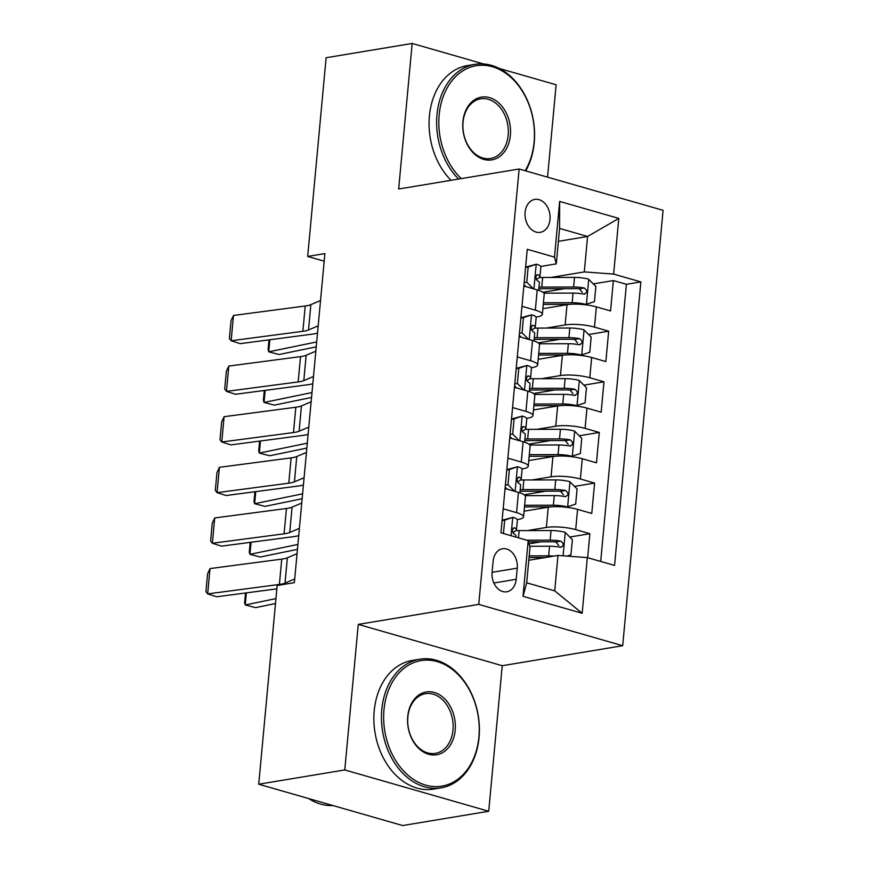 <?xml version="1.0" encoding="UTF-8"?>
<svg xmlns="http://www.w3.org/2000/svg" width="869" height="869" viewBox="0 0 869 869"><rect width="100%" height="100%" fill="white"/><g stroke="black" fill="none" stroke-linecap="round" stroke-linejoin="round"><path stroke-width="1.3" d="M525.104 212.297A16.696 12.405 80.6 0 0 540.279 232.338A16.696 12.405 80.6 0 0 550.001 219.444A16.696 12.405 80.6 0 0 534.815 199.403A16.696 12.405 80.6 0 0 525.104 212.297M547.546 177.157L556.117 84.771L499.164 68.423M622.693 645.71L663.08 210.32L519.13 168.999L478.743 604.389L622.693 645.71L502.228 665.708L358.267 624.398L344.765 769.945L488.726 811.266L502.228 665.708M488.726 811.266L402.673 825.55L258.723 784.229L344.765 769.945M587.661 557.692L589.888 533.696L569.825 537.031M541.039 541.811L529.036 543.798M524.083 511.2L548.241 507.192A20.867 4.649 5.3 0 1 577.57 509.375L591.767 513.449L594.592 483.077L574.518 486.401M545.732 491.181L524.137 494.765M528.786 460.57L552.934 456.562A20.867 4.649 -174.7 0 1 582.263 458.745L596.471 462.819L599.284 432.447L579.21 435.782M550.425 440.561L528.83 444.146M533.479 409.951L557.637 405.942A20.867 4.649 -174.7 0 1 586.966 408.115L601.163 412.199L603.977 381.817L583.914 385.152M555.128 389.931L533.523 393.516M538.172 359.321L562.33 355.312A20.867 4.649 -174.7 0 1 591.659 357.496L605.856 361.569L608.68 331.187L588.606 334.522M559.821 339.301L538.226 342.886M521.976 306.301L535.337 310.146A20.867 4.649 5.3 0 1 542.343 314.35A20.867 4.649 5.3 0 1 537.14 316.892L536.054 317.076M517.272 356.931L530.644 360.765A20.867 4.649 5.3 0 1 537.65 364.98A20.867 4.649 5.3 0 1 532.436 367.522L531.361 367.696M512.58 407.561L525.951 411.395A20.867 4.649 5.3 0 1 532.958 415.61A20.867 4.649 5.3 0 1 527.744 418.152L526.657 418.326M507.876 458.18L521.248 462.026A20.867 4.649 5.3 0 1 528.254 466.24A20.867 4.649 5.3 0 1 523.04 468.771L521.965 468.956M258.723 784.229L277.157 585.521L294.363 582.664L324.887 253.585L307.68 256.442L324.191 261.189M516.219 579.286L517.251 568.152A16.174 12.014 80.6 0 0 502.543 548.741A16.174 12.014 80.6 0 0 493.125 561.233L492.093 572.367A16.174 12.014 80.6 0 0 506.801 591.778A16.174 12.014 80.6 0 0 516.219 579.286L493.864 583.001M556.29 263.872L554.498 257.115L527.255 249.294L500.957 532.806L528.189 540.627L529.992 547.383L526.701 582.817L554.715 590.855L557.996 555.421L587.325 557.605L614.568 565.415L640.866 281.904L613.633 274.093L584.305 271.91L587.585 236.466L559.571 228.428L556.29 263.872L540.746 266.446M554.498 257.115L559.658 201.423L618.793 218.401L613.633 274.093M587.325 557.605L582.165 613.286L523.029 596.319L528.189 540.627M546.232 328.08L565.143 324.93A20.867 4.649 5.3 0 1 594.483 327.113L608.68 331.187M542.875 308.691L567.022 304.682L565.143 324.93M541.539 378.699L560.451 375.56A20.867 4.649 5.3 0 1 589.779 377.743L603.977 381.817M536.836 429.329L555.758 426.19A20.867 4.649 5.3 0 1 585.087 428.374L599.284 432.447M532.143 479.96L551.055 476.82A20.867 4.649 5.3 0 1 580.383 478.993L594.592 483.077M503.184 508.81L516.555 512.645A20.867 4.649 5.3 0 1 523.562 516.859A20.867 4.649 5.3 0 1 518.348 519.401L517.272 519.586M527.45 530.579L546.362 527.44A20.867 4.649 5.3 0 1 575.691 529.623L589.888 533.696M600.696 561.439L626.408 284.304L613.373 280.568L593.299 283.891M567.022 304.682A20.867 4.649 -174.7 0 1 596.351 306.866L610.559 310.939L613.373 280.568M505.063 488.563L518.435 492.397A20.867 4.649 5.3 0 1 525.441 496.612L523.562 516.859M528.254 466.24L530.133 445.982A20.867 4.649 -174.7 0 0 523.127 441.767L509.755 437.933M532.958 415.61L534.837 395.362A20.867 4.649 -174.7 0 0 527.831 391.148L514.459 387.302M537.65 364.98L539.53 344.732A20.867 4.649 -174.7 0 0 532.523 340.518L519.151 336.683M542.343 314.35L544.222 294.102A20.867 4.649 -174.7 0 0 537.216 289.888L523.844 286.053M528.786 560.266L557.996 555.421M483.642 63.969L412.167 43.45L326.114 57.734L307.68 256.442M412.167 43.45L398.665 189.007L519.13 168.999M358.267 624.398L478.743 604.389M558.376 241.321L587.585 236.466L618.793 218.401M550.924 277.45L584.305 271.91M564.524 288.671L542.919 292.256M626.408 284.304L640.866 281.904M526.701 582.817L523.029 596.319M554.715 590.855L582.165 613.286M559.658 201.423L559.571 228.428M294.71 578.982L285.021 583.099A26.081 5.811 5.3 0 1 279.394 584.435L207.669 593.896L216.75 596.775L276.842 588.856M502.119 520.249L512.938 517.327A13.817 3.085 5.3 0 1 517.381 520.064L516.49 529.688A13.817 3.085 -174.7 0 0 514.535 527.852L513.927 527.776M297.057 553.662L287.367 557.789A26.081 5.811 5.3 0 1 281.741 559.125L210.016 568.576L207.669 593.896L205.92 591.593L207.561 573.877L210.016 568.576M512.938 517.327L504.683 520.162L503.444 533.523M512.873 532.784L516.034 530.372A13.817 3.085 -174.7 0 0 516.49 529.688M513.318 528.059L514.535 527.852C511.917 528.928 511.732 530.948 513.97 533.935A13.817 3.085 5.3 0 1 515.925 535.76L515.806 537.075M504.683 520.162L502.086 520.585M567.12 556.095L570.976 554.78L572.378 539.584L565.067 532.295A13.817 3.085 -174.7 0 0 551.033 530.535L519.162 530.601A39.898 8.896 -174.7 0 0 515.675 530.655M553.933 556.095A13.817 3.085 -174.7 0 0 548.676 555.856L529.199 555.888M246.372 592.875L245.254 604.954L275.94 598.622M245.514 592.984L244.602 602.814L245.254 604.954L255.573 607.637L275.484 603.531M545.504 557.496L529.047 557.529M529.688 546.275L549.577 546.232A13.817 3.085 5.3 0 1 560.277 547.22C564.024 545.96 564.209 543.94 560.831 541.148A13.817 3.085 -174.7 0 0 550.142 540.16L526.712 540.203M528.515 541.832L552.651 541.789A7.039 1.575 5.3 0 1 555.878 541.963L558.8 545.45M560.277 547.22L561.255 547.242M383.989 709.734A63.633 47.295 80.6 0 0 425.723 785.131A63.633 47.295 80.6 0 0 478.917 736.988A63.633 47.295 80.6 0 0 437.183 661.602A63.633 47.295 80.6 0 0 383.989 709.734M479.058 737.488A65.197 48.458 -99.4 0 1 441.104 787.846A65.197 48.458 -99.4 0 1 381.795 709.571A65.197 48.458 -99.4 0 1 419.749 659.213A65.197 48.458 -99.4 0 1 479.058 737.488M407.724 716.556A31.816 23.648 -99.4 0 1 434.326 692.484A31.816 23.648 -99.4 0 1 455.193 730.177A31.816 23.648 -99.4 0 1 428.591 754.249A31.816 23.648 -99.4 0 1 407.724 716.556M452.988 730.014A30.252 22.485 80.6 0 0 425.473 693.69A30.252 22.485 80.6 0 0 407.854 717.055A30.252 22.485 80.6 0 0 435.38 753.38A30.252 22.485 80.6 0 0 452.988 730.014M333.001 805.552A65.197 48.458 -99.4 0 1 308.593 798.546M441.104 787.846L433.533 789.106A65.197 48.458 -99.4 0 1 374.213 710.831A65.197 48.458 -99.4 0 1 412.178 660.473L419.749 659.213M525.148 170.726A63.633 47.295 80.6 0 0 534.109 142.114A63.633 47.295 80.6 0 0 492.365 66.728A63.633 47.295 80.6 0 0 439.171 114.871A63.633 47.295 80.6 0 0 461.276 178.612M458.626 179.047A65.197 48.458 -99.4 0 1 436.977 114.708A65.197 48.458 -99.4 0 1 474.93 64.349A65.197 48.458 -99.4 0 1 534.239 142.625A65.197 48.458 -99.4 0 1 525.691 170.889M462.905 121.682A31.816 23.648 -99.4 0 1 489.508 97.61A31.816 23.648 -99.4 0 1 510.375 135.303A31.816 23.648 -99.4 0 1 483.772 159.375A31.816 23.648 -99.4 0 1 462.905 121.682M508.169 135.14A30.252 22.485 80.6 0 0 480.655 98.827A30.252 22.485 80.6 0 0 463.047 122.192A30.252 22.485 80.6 0 0 490.561 158.506A30.252 22.485 80.6 0 0 508.169 135.14M451.054 180.307A65.197 48.458 -99.4 0 1 429.405 115.968A65.197 48.458 -99.4 0 1 467.359 65.609L474.93 64.349M299.403 528.352L289.725 532.48A26.081 5.811 5.3 0 1 284.087 533.816L212.362 543.266L221.443 546.156L293.168 536.705A39.116 8.723 -174.7 0 0 298.73 535.652M506.823 469.618L517.631 466.707A13.817 3.085 5.3 0 1 522.084 469.434L521.194 479.058A13.817 3.085 -174.7 0 0 519.238 477.233L518.63 477.146M301.749 503.042L292.071 507.159A26.081 5.811 5.3 0 1 286.433 508.495L214.708 517.946L212.362 543.266L210.613 540.974L212.253 523.247L214.708 517.946M517.631 466.707L509.386 469.532L507.974 484.717L514.557 491.289M507.224 489.182L505.193 487.151M505.888 488.802A39.898 8.896 -174.7 0 0 506.66 488.617M517.576 482.154L520.737 479.742A13.817 3.085 -174.7 0 0 521.194 479.058M518.011 477.429L519.238 477.233C516.61 478.298 516.425 480.318 518.674 483.305A13.817 3.085 5.3 0 1 520.629 485.13L519.912 492.853M509.386 469.532L506.79 469.966M505.378 485.152L507.974 484.717M304.096 477.722L294.417 481.85A26.081 5.811 5.3 0 1 288.78 483.186L217.065 492.636L226.146 495.526L297.861 486.075A39.116 8.723 -174.7 0 0 303.422 485.032M511.515 418.988L522.323 416.077A13.817 3.085 5.3 0 1 526.777 418.815L525.886 428.428A13.817 3.085 -174.7 0 0 523.931 426.603L523.323 426.516M306.453 452.412L296.763 456.54A26.081 5.811 5.3 0 1 291.126 457.876L219.412 467.326L217.065 492.636L215.306 490.344L216.957 472.627L219.412 467.326M522.323 416.077L514.079 418.901L512.667 434.087L519.249 440.659M511.928 438.552L509.886 436.531M510.592 438.172A39.898 8.896 -174.7 0 0 511.352 437.987M522.269 431.524L525.43 429.112A13.817 3.085 -174.7 0 0 525.886 428.428M522.703 426.809L523.931 426.603C521.313 427.667 521.118 429.699 523.366 432.675A13.817 3.085 5.3 0 1 525.321 434.5L524.604 442.223M514.079 418.901L511.483 419.336M510.081 434.522L512.667 434.087M308.799 427.103L299.11 431.22A26.081 5.811 5.3 0 1 293.483 432.556L221.758 442.006L230.839 444.895L302.564 435.445A39.116 8.723 -174.7 0 0 308.115 434.402M516.219 368.369L527.027 365.447A13.817 3.085 5.3 0 1 531.47 368.184L530.579 377.798A13.817 3.085 -174.7 0 0 528.624 375.973L528.026 375.897M311.145 401.782L301.456 405.91A26.081 5.811 5.3 0 1 295.829 407.246L224.104 416.696L221.758 442.006L220.009 439.714L221.649 421.997L224.104 416.696M527.027 365.447L518.771 368.282L517.37 383.468L523.942 390.029M516.62 387.932L514.589 385.901M515.284 387.541A39.898 8.896 -174.7 0 0 516.056 387.368M526.962 380.904L530.123 378.493A13.817 3.085 -174.7 0 0 530.579 377.798M527.407 376.179L528.624 375.973C526.006 377.048 525.821 379.069 528.059 382.056A13.817 3.085 5.3 0 1 530.014 383.881L529.297 391.604M518.771 368.282L516.186 368.706M514.774 383.892L517.37 383.468M313.492 376.473L303.813 380.589A26.081 5.811 5.3 0 1 298.176 381.936L226.451 391.387L235.532 394.276L307.257 384.815A39.116 8.723 -174.7 0 0 312.818 383.772M520.911 317.739L531.719 314.817A13.817 3.085 5.3 0 1 536.173 317.554L535.282 327.178A13.817 3.085 -174.7 0 0 533.327 325.354L532.719 325.267M315.838 351.163L306.16 355.28A26.081 5.811 5.3 0 1 300.522 356.616L228.808 366.066L226.451 391.387L224.702 389.084L226.342 371.367L228.808 366.066M531.719 314.817L523.475 317.652L522.063 332.838L528.645 339.41M521.313 337.302L519.282 335.271M519.988 336.922A39.898 8.896 -174.7 0 0 520.748 336.737M531.665 330.274L534.826 327.863A13.817 3.085 -174.7 0 0 535.282 327.178M532.1 325.549L533.327 325.354C530.698 326.418 530.514 328.439 532.762 331.426A13.817 3.085 5.3 0 1 534.717 333.251L534 340.974M523.475 317.652L520.879 318.087M519.466 333.272L522.063 332.838M566.034 507.214L575.669 504.15L577.081 488.965L569.771 481.665A13.817 3.085 -174.7 0 0 555.726 479.916L523.866 479.97A39.898 8.896 -174.7 0 0 520.368 480.025M567.414 506.975A13.817 3.085 -174.7 0 0 553.379 505.226L524.637 505.28M251.065 542.245L249.946 554.335L297.915 544.439M250.207 542.365L249.294 552.184L249.946 554.335L260.265 557.018L297.459 549.338M550.837 506.866L524.485 506.909M525.115 495.656L554.27 495.602A13.817 3.085 5.3 0 1 564.969 496.59C568.717 495.341 568.902 493.31 565.534 490.518A13.817 3.085 -174.7 0 0 554.835 489.529L522.975 489.595A39.898 8.896 -174.7 0 0 520.205 489.627M520.042 491.365A33.12 7.386 5.3 0 1 525.484 491.224L557.344 491.159A7.039 1.575 5.3 0 1 560.581 491.343L563.492 494.819M564.969 496.59L565.947 496.612M570.727 456.583L580.362 453.52L581.774 438.334L574.463 431.035A13.817 3.085 -174.7 0 0 560.418 429.286L528.558 429.34A39.898 8.896 -174.7 0 0 525.061 429.395M572.117 456.355A13.817 3.085 -174.7 0 0 558.072 454.596L529.33 454.65M255.768 491.626L254.639 503.705L302.608 493.809M254.899 491.735L253.998 501.554L254.639 503.705L264.969 506.388L302.151 498.708M555.53 456.236L529.178 456.29M529.808 445.037L558.963 444.982A13.817 3.085 5.3 0 1 569.662 445.971C573.41 444.711 573.605 442.69 570.227 439.888A13.817 3.085 -174.7 0 0 559.527 438.899L527.668 438.964A39.898 8.896 -174.7 0 0 524.909 438.997M524.746 440.746A33.12 7.386 5.3 0 1 530.177 440.594L562.037 440.54A7.039 1.575 5.3 0 1 565.274 440.713L568.185 444.2M569.662 445.971L570.651 445.982M575.419 405.953L585.065 402.901L586.477 387.704L579.156 380.416A13.817 3.085 -174.7 0 0 565.122 378.656L533.251 378.721A39.898 8.896 -174.7 0 0 529.764 378.765M576.81 405.725A13.817 3.085 -174.7 0 0 562.775 403.976L534.033 404.02M260.461 440.996L259.342 453.075L307.3 443.179M259.603 441.104L258.69 450.935L259.342 453.075L269.662 455.758L306.844 448.089M560.233 405.606L533.881 405.66M534.511 394.407L563.666 394.352A13.817 3.085 5.3 0 1 574.366 395.341C578.113 394.081 578.298 392.06 574.92 389.269A13.817 3.085 -174.7 0 0 564.231 388.28L532.36 388.334A39.898 8.896 -174.7 0 0 529.601 388.367M529.438 390.116A33.12 7.386 5.3 0 1 534.869 389.964L566.74 389.909A7.039 1.575 5.3 0 1 569.977 390.083L572.888 393.57M574.366 395.341L575.343 395.362M580.123 355.334L589.758 352.271L591.17 337.085L583.859 329.786A13.817 3.085 -174.7 0 0 569.814 328.026L537.954 328.091A39.898 8.896 -174.7 0 0 534.457 328.145M581.502 355.095A13.817 3.085 -174.7 0 0 567.468 353.346L538.726 353.401M265.154 390.366L264.035 402.456L312.004 392.549M264.295 390.485L263.383 400.305L264.035 402.456L274.354 405.128L311.547 397.459M564.926 354.986L538.574 355.03M539.204 343.776L568.359 343.722A13.817 3.085 5.3 0 1 579.058 344.711C582.806 343.461 582.99 341.43 579.623 338.638A13.817 3.085 -174.7 0 0 568.923 337.65L537.064 337.704A39.898 8.896 -174.7 0 0 534.294 337.748M534.131 339.486A33.12 7.386 5.3 0 1 539.573 339.344L571.433 339.279A7.039 1.575 5.3 0 1 574.67 339.464L577.581 342.94M579.058 344.711L580.036 344.732M318.184 325.842L308.506 329.97A26.081 5.811 5.3 0 1 302.868 331.306L231.154 340.757L240.235 343.646L311.949 334.196A39.116 8.723 -174.7 0 0 317.511 333.142M525.604 267.109L536.423 264.198A13.817 3.085 5.3 0 1 540.866 266.924L539.975 276.548A13.817 3.085 -174.7 0 0 538.02 274.723L537.411 274.637M320.542 300.533L310.852 304.65A26.081 5.811 5.3 0 1 305.215 305.997L233.5 315.447L231.154 340.757L229.405 338.465L231.045 320.737L233.5 315.447M536.423 264.198L528.167 267.022L526.755 282.208L533.338 288.78M526.017 286.672L523.974 284.641M524.68 286.292A39.898 8.896 -174.7 0 0 525.452 286.107M536.358 279.644L539.519 277.233A13.817 3.085 -174.7 0 0 539.975 276.548M536.803 274.919L538.02 274.723C535.402 275.788 535.206 277.819 537.455 280.796A13.817 3.085 5.3 0 1 539.41 282.621L538.693 290.344M528.167 267.022L525.571 267.456M524.17 282.642L526.755 282.208M584.815 304.704L594.461 301.641L595.862 286.455L588.552 279.155A13.817 3.085 -174.7 0 0 574.507 277.407L542.647 277.461A39.898 8.896 -174.7 0 0 539.149 277.515M586.206 304.476A13.817 3.085 -174.7 0 0 572.16 302.716L543.418 302.77M269.857 339.736L268.727 351.826L316.696 341.93M268.999 339.855L268.087 349.675L268.727 351.826L279.058 354.509L316.24 346.829M569.619 304.356L543.266 304.411M543.907 293.157L573.051 293.103A13.817 3.085 5.3 0 1 583.751 294.08C587.498 292.831 587.694 290.8 584.316 288.008A13.817 3.085 -174.7 0 0 573.616 287.02L541.756 287.085A39.898 8.896 -174.7 0 0 538.997 287.118M538.834 288.856A33.12 7.386 5.3 0 1 544.266 288.714L576.125 288.649A7.039 1.575 5.3 0 1 579.362 288.834L582.273 292.321M583.751 294.08L584.739 294.102M562.33 355.312L560.451 375.56M557.637 405.942L555.758 426.19M552.934 456.562L551.055 476.82M548.241 507.192L546.362 527.44M577.57 509.375L575.691 529.623M596.351 306.866L594.483 327.113M591.659 357.496L589.779 377.743M586.966 408.115L585.087 428.374M582.263 458.745L580.383 478.993M518.435 492.397L516.555 512.645M523.127 441.767L521.248 462.026M527.831 391.148L525.951 411.395M532.523 340.518L530.644 360.765M537.216 289.888L535.337 310.146M492.104 572.323L517.251 568.152M512.732 517.403L511.037 535.706M285.021 583.099L287.367 557.789M279.394 584.435L281.741 559.125M563.09 555.802L565.252 532.48M518.5 537.846L519.162 530.601M550.142 540.16L551.033 530.535M548.676 555.856L549.577 546.232M555.878 541.963L560.831 541.148M517.424 466.772L515.132 491.452M289.725 532.48L292.071 507.159M284.087 533.816L286.433 508.495M522.128 416.142L519.836 440.822M294.417 481.85L296.763 456.54M288.78 483.186L291.126 457.876M526.82 365.523L524.528 390.203M299.11 431.22L301.456 405.91M293.483 432.556L295.829 407.246M531.513 314.893L529.232 339.573M303.813 380.589L306.16 355.28M298.176 381.936L300.522 356.616M567.631 506.909L569.955 481.85M522.975 489.595L523.866 479.97M554.835 489.529L555.726 479.916M553.379 505.226L554.27 495.602M560.581 491.343L565.534 490.518M572.323 456.279L574.648 431.22M527.668 438.964L528.558 429.34M559.527 438.899L560.418 429.286M558.072 454.596L558.963 444.982M565.274 440.713L570.227 439.888M577.016 405.649L579.341 380.589M532.36 388.334L533.251 378.721M564.231 388.28L565.122 378.656M562.775 403.976L563.666 394.352M569.977 390.083L574.92 389.269M581.719 355.03L584.044 329.97M537.064 337.704L537.954 328.091M568.923 337.65L569.814 328.026M567.468 353.346L568.359 343.722M574.67 339.464L579.623 338.638M536.216 264.263L533.924 288.942M308.506 329.97L310.852 304.65M302.868 331.306L305.215 305.997M586.412 304.4L588.737 279.34M541.756 287.085L542.647 277.461M573.616 287.02L574.507 277.407M572.16 302.716L573.051 293.103M579.362 288.834L584.316 288.008"/></g></svg>
